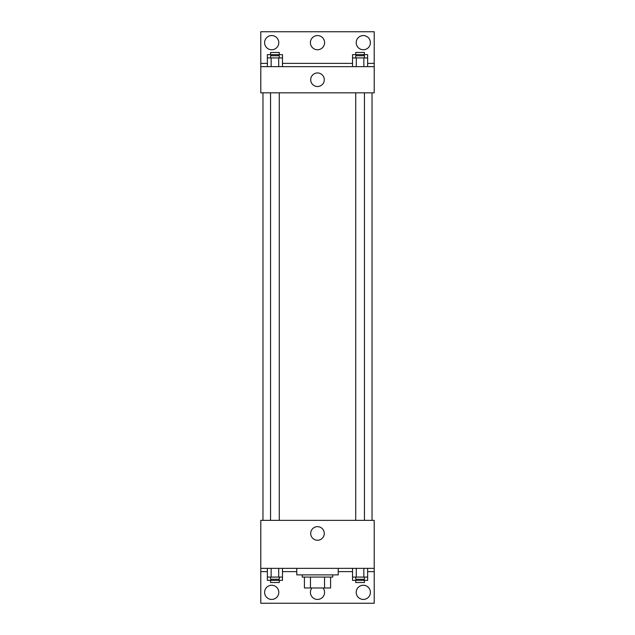 <?xml version="1.0" encoding="UTF-8"?>
<svg xmlns="http://www.w3.org/2000/svg" width="635" height="635" viewBox="0 0 635 635"><rect width="100%" height="100%" fill="white"/><g stroke="black" fill="none" stroke-linecap="round" stroke-linejoin="round"><path stroke-width="0.95" d="M324.533 577.072L324.533 587.978L304.411 587.978L304.411 577.072M324.533 587.978L330.589 587.978L330.589 577.072L330.589 587.978M332.772 574.889L332.772 577.072L302.228 577.072L302.228 574.889M310.467 577.072L310.467 587.978M296.775 568.349L296.775 574.889L338.225 574.889L338.225 568.349M260.787 568.349L260.787 520.359L374.213 520.359L374.213 568.349L260.787 568.349L260.787 603.25L374.213 603.25L374.213 571.619L367.633 571.619M374.213 568.349L374.213 571.619M310.705 533.448A6.795 6.795 0 0 1 320.897 527.566A6.795 6.795 0 0 1 320.897 539.329A6.795 6.795 0 0 1 310.705 533.448M352.52 571.619L338.225 571.619M296.775 571.619L282.48 571.619M267.367 571.619L260.787 571.619M356.219 592.344A7.088 7.088 0 0 1 366.855 586.2A7.088 7.088 0 0 1 366.855 598.48A7.088 7.088 0 0 1 356.219 592.344M264.604 592.344A7.088 7.088 0 0 1 275.241 586.2A7.088 7.088 0 0 1 275.241 598.48A7.088 7.088 0 0 1 264.604 592.344M323.088 587.978A7.088 7.088 0 0 1 319.81 599.043A7.088 7.088 0 0 1 311.912 587.978M372.031 92.829L372.031 520.359M364.442 520.359L364.442 92.829M279.281 92.829L279.281 520.359M374.213 92.829L260.787 92.829L260.787 31.75L374.213 31.75L374.213 92.829M374.213 66.651L260.787 66.651M310.705 79.74A6.795 6.795 0 0 1 320.897 73.858A6.795 6.795 0 0 1 320.897 85.622A6.795 6.795 0 0 1 310.705 79.74M260.787 63.381L267.367 63.381M282.48 63.381L352.52 63.381M367.633 63.381L374.213 63.381M310.412 42.656A7.088 7.088 0 0 1 321.048 36.52A7.088 7.088 0 0 1 321.048 48.8A7.088 7.088 0 0 1 310.412 42.656M278.781 42.656A7.088 7.088 0 0 1 268.145 48.8A7.088 7.088 0 0 1 268.145 36.52A7.088 7.088 0 0 1 278.781 42.656M370.395 42.656A7.088 7.088 0 0 1 359.759 48.8A7.088 7.088 0 0 1 359.759 36.52A7.088 7.088 0 0 1 370.395 42.656M352.52 57.928L352.52 54.65L367.633 54.65L367.633 57.928L352.52 57.928L352.52 66.651M367.633 57.928L367.633 66.651M363.855 57.928L363.855 66.651M356.298 57.928L356.298 66.651M355.719 57.928L355.719 55.745L364.442 55.745L364.442 57.928M267.367 57.928L267.367 54.65L282.48 54.65L282.48 57.928L267.367 57.928L267.367 66.651M282.48 57.928L282.48 66.651M278.702 57.928L278.702 66.651M271.145 57.928L271.145 66.651M270.558 57.928L270.558 55.745L279.281 55.745L279.281 57.928M363.855 54.65L363.855 55.745M356.298 54.65L356.298 55.745M355.719 54.65L355.719 52.475L364.442 52.475L364.442 54.65M278.702 54.65L278.702 55.745M271.145 54.65L271.145 55.745M270.558 54.65L270.558 52.475L279.281 52.475L279.281 54.65M367.633 577.072L352.52 577.072L352.52 580.35L367.633 580.35L367.633 568.349M352.52 568.349L352.52 577.072M363.855 568.349L363.855 577.072M356.298 568.349L356.298 577.072M364.442 577.072L364.442 579.255L355.719 579.255L355.719 577.072M282.48 577.072L267.367 577.072L267.367 580.35L282.48 580.35L282.48 568.349M267.367 568.349L267.367 577.072M278.702 568.349L278.702 577.072M271.145 568.349L271.145 577.072M279.281 577.072L279.281 579.255L270.558 579.255L270.558 577.072M363.855 579.255L363.855 580.35M356.298 579.255L356.298 580.35M364.442 580.35L364.442 582.525L355.719 582.525L355.719 580.35M278.702 579.255L278.702 580.35M271.145 579.255L271.145 580.35M279.281 580.35L279.281 582.525L270.558 582.525L270.558 580.35M262.969 92.829L262.969 520.359M355.719 520.359L355.719 92.829M270.558 92.829L270.558 520.359"/></g></svg>
